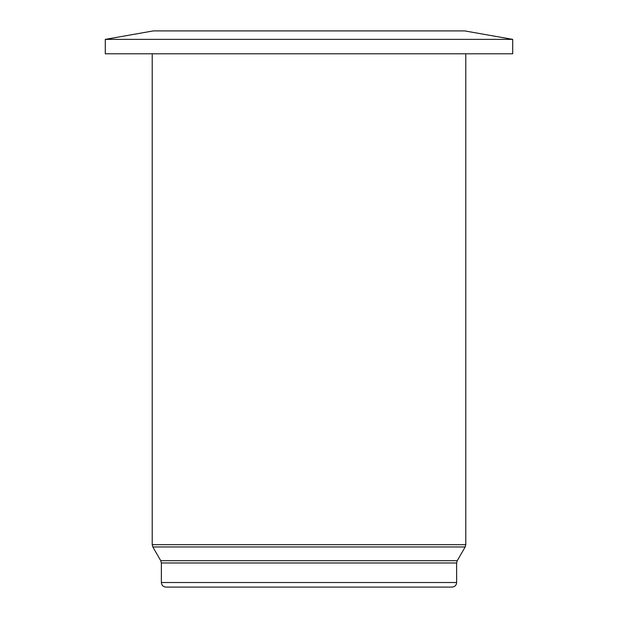 <?xml version="1.0" encoding="UTF-8"?>
<svg xmlns="http://www.w3.org/2000/svg" width="618" height="618" viewBox="0 0 618 618"><rect width="100%" height="100%" fill="white"/><g stroke="black" fill="none" stroke-linecap="round" stroke-linejoin="round"><path stroke-width="0.93" d="M452.059 587.1L165.941 587.1C163.137 586.806 161.615 585.277 161.368 582.519L456.632 582.519C456.385 585.277 454.863 586.806 452.059 587.1M512.708 39.374L105.292 39.374L105.292 53.789L512.708 53.789L512.708 39.374L464.643 30.9L153.357 30.9L105.292 39.374M465.176 546.961L152.824 546.961L152.213 544.674L465.787 544.674L465.176 546.961L457.25 560.696L456.632 562.983L161.368 562.983L161.368 582.519M161.368 562.983L160.75 560.696L457.25 560.696M456.632 562.983L456.632 582.519M465.787 53.789L465.787 544.674M152.213 53.789L152.213 544.674M160.75 560.696L152.824 546.961"/></g></svg>
